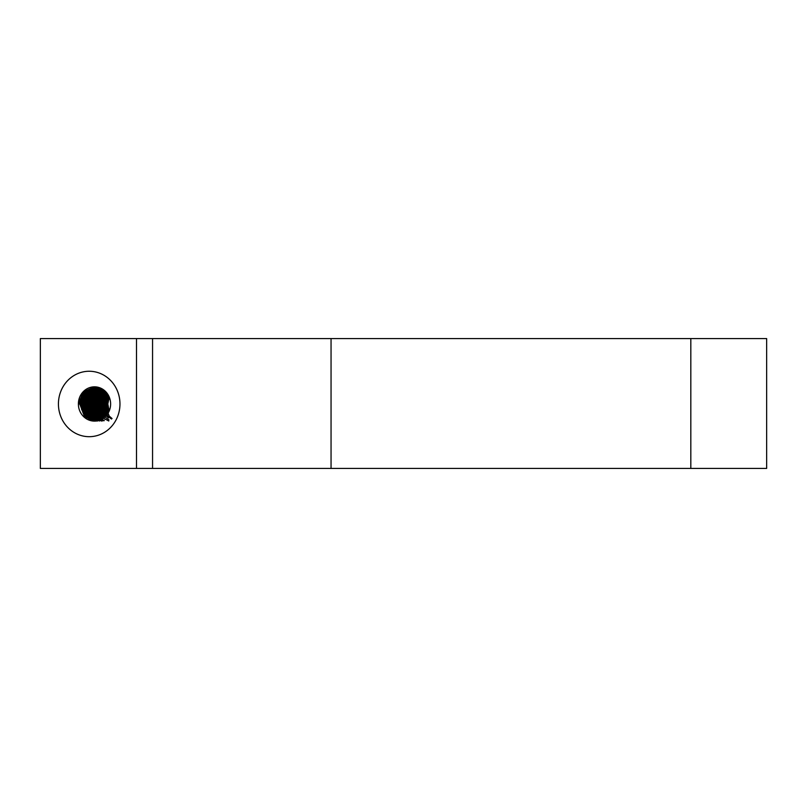 <?xml version="1.0" encoding="UTF-8"?>
<svg xmlns="http://www.w3.org/2000/svg" width="807" height="807" viewBox="0 0 807 807"><rect width="100%" height="100%" fill="white"/><g stroke="black" fill="none" stroke-linecap="round" stroke-linejoin="round"><path stroke-width="1.21" d="M119.971 403.964A32.724 30.777 -90 0 0 89.194 371.25A32.724 30.777 -90 0 0 58.427 403.964A32.724 30.777 -90 0 0 89.194 436.688A32.724 30.777 -90 0 0 119.971 403.964M95.196 386.846L84.321 391.849L79.429 403.964L78.38 403.964A17.139 16.12 -90 0 0 94.5 421.113A17.139 16.12 -90 0 0 110.62 403.964A17.139 16.12 -90 0 0 94.5 386.825A17.139 16.12 -90 0 0 78.38 403.964L83.272 391.849L94.671 386.825M109.167 411.066L107.815 403.964L109.258 397.094M108.985 411.469L107.462 403.964L109.086 396.691M108.118 412.569L106.06 403.964L108.4 395.299M108.461 412.538L106.413 403.964L108.572 395.612M112.052 418.53L109.207 416.089L104.658 403.964L107.704 394.149M107.745 413.729L105.011 403.964L107.876 394.421M111.477 419.045L107.805 416.089L103.256 403.964L107.018 393.17M107.038 414.737L103.609 403.964L107.19 393.402M108.431 417.945L106.403 416.089L101.853 403.974L106.322 392.323M106.332 415.605L102.207 403.964L106.494 392.525M105.445 416.553L100.451 403.964L105.626 391.566M105.616 416.372L100.804 403.964L105.798 391.748M108.995 419.912L103.599 416.089L99.059 403.964L104.93 390.901M104.91 417.048L103.952 416.089L99.402 403.964L105.102 391.062M104.032 417.794L102.196 416.089L97.657 403.964L102.55 391.849L104.234 390.316M104.204 417.653L102.55 416.089L98 403.964L102.903 391.849L104.406 390.457M105.011 419.347L100.794 416.089L96.255 403.964L101.147 391.849L103.538 389.781M103.498 418.187L101.147 416.089L96.598 403.964L101.5 391.849L103.72 389.912M108.774 420.992L99.392 416.089L94.853 403.964L99.745 391.849L102.842 389.307M102.792 418.662L99.745 416.089L95.196 403.964L100.098 391.849L103.024 389.418M101.914 419.186L97.99 416.089L93.451 403.964L98.343 391.849L102.146 388.883M102.086 419.095L98.343 416.089L93.794 403.964L98.696 391.849L102.328 388.984M104.305 420.689L96.588 416.089L92.048 403.964L96.941 391.849L101.46 388.51M101.379 419.469L96.941 416.089L92.391 403.964L97.294 391.849L101.632 388.601M102.207 420.497L95.186 416.089L90.646 403.964L95.539 391.849L100.764 388.177M100.673 419.801L95.539 416.089L90.989 403.964L95.892 391.849L100.936 388.258M102.903 420.961L93.783 416.089L89.244 403.964L94.137 391.849L100.068 387.885M99.967 420.094L94.137 416.089L89.587 403.964L94.49 391.849L100.239 387.955M99.079 420.407L92.381 416.089L87.842 403.964L92.734 391.849L99.372 387.632M99.261 420.346L92.734 416.089L88.185 403.964L93.087 391.849L99.543 387.693M101.5 421.093L90.979 416.089L86.44 403.964L91.332 391.849L98.676 387.41M98.555 420.558L91.332 416.089L86.783 403.964L91.685 391.849L98.847 387.461M99.402 421.042L89.577 416.089L85.038 403.974L89.93 391.849L97.98 387.229M97.849 420.74L89.93 416.089L85.391 403.964L90.283 391.849L98.151 387.279M96.961 420.911L88.175 416.089L83.635 403.964L88.528 391.849L97.284 387.088M97.143 420.881L88.528 416.089L83.989 403.964L88.881 391.849L97.455 387.118M97.304 421.093L86.773 416.089L82.233 403.964L87.126 391.849L96.588 386.977M96.436 420.982L87.126 416.089L82.586 403.964L87.479 391.849L96.759 386.997M95.559 421.072L85.371 416.089L80.831 403.964L85.724 391.849L95.892 386.896M95.73 421.062L85.724 416.089L81.184 403.964L86.077 391.849L96.063 386.906M95.024 421.103L84.321 416.089L79.782 403.964L84.674 391.849L95.367 386.856M107.381 397.407L108.309 395.137M152.553 338.577L331.052 338.577L331.052 468.423L152.553 468.423L152.553 338.577L40.35 338.577L40.35 468.423L136.494 468.423L136.494 338.577M152.553 468.423L136.494 468.423M690.822 338.577L766.65 338.577L766.65 468.423L690.822 468.423L690.822 338.577L331.052 338.577M690.822 468.423L331.052 468.423M86.319 417.915L81.598 409.421M90.303 420.154L88.609 418.783M87.721 417.915L83 409.421M92.765 420.84L92.069 420.397M91.705 420.154L90.011 418.783M89.123 417.915L84.402 409.421M84.402 398.961L89.295 390.215M94.167 420.84L93.461 420.397M93.108 420.154L91.413 418.783M90.525 417.915L85.804 409.421M85.804 398.961L90.697 390.215M95.569 420.84L94.863 420.397M94.51 420.154L92.815 418.783M91.927 417.915L87.196 409.421M87.206 398.961L92.099 390.215M96.971 420.84L96.265 420.397M95.912 420.154L94.217 418.783M93.33 417.915L88.599 409.421M88.609 398.961L93.501 390.215M97.314 420.154L95.619 418.783M94.732 417.915L90.001 409.421M90.011 398.961L94.903 390.215M95.831 389.307L97.627 387.874M98.716 420.154L97.022 418.783M96.134 417.915L91.403 409.421M91.413 398.961L96.305 390.215M100.007 420.074L98.424 418.783M97.536 417.915L92.805 409.421M92.815 398.961L97.708 390.215M100.905 419.69L99.826 418.783M98.938 417.915L94.207 409.421M94.217 398.961L99.11 390.215M101.773 419.267L101.228 418.783M100.34 417.915L95.609 409.421M95.619 398.961L100.512 390.215M97.022 398.961L101.914 390.215M98.424 398.961L103.316 390.215M104.254 417.612L99.816 409.421M99.826 398.961L104.456 390.487M101.228 398.961L105.233 391.183M102.63 398.961L106.01 391.97M104.032 398.961L106.776 392.868M105.435 398.961L107.533 393.897M86.964 418.389L82.889 412.569M90.666 420.286L89.153 419.115M88.367 418.389L84.291 412.569M84.321 395.753L88.558 389.72M93.017 420.891L92.391 420.497M92.069 420.286L90.555 419.115M89.769 418.389L85.693 412.569M85.724 395.753L89.96 389.72M94.419 420.891L93.794 420.497M93.471 420.286L91.958 419.115M91.171 418.389L87.095 412.569M87.126 395.753L91.362 389.72M95.821 420.891L95.196 420.497M94.873 420.286L93.36 419.115M92.573 418.389L88.498 412.569M97.183 420.871L96.598 420.497M96.275 420.286L94.762 419.115M93.975 418.389L89.9 412.569M97.677 420.286L96.164 419.115M95.377 418.389L91.302 412.569M99.079 420.286L97.566 419.115M96.779 418.389L92.704 412.569M100.129 420.033L98.968 419.115M98.182 418.389L94.106 412.569M100.986 418.389L96.911 412.569M99.735 395.753L103.76 389.942"/></g></svg>
